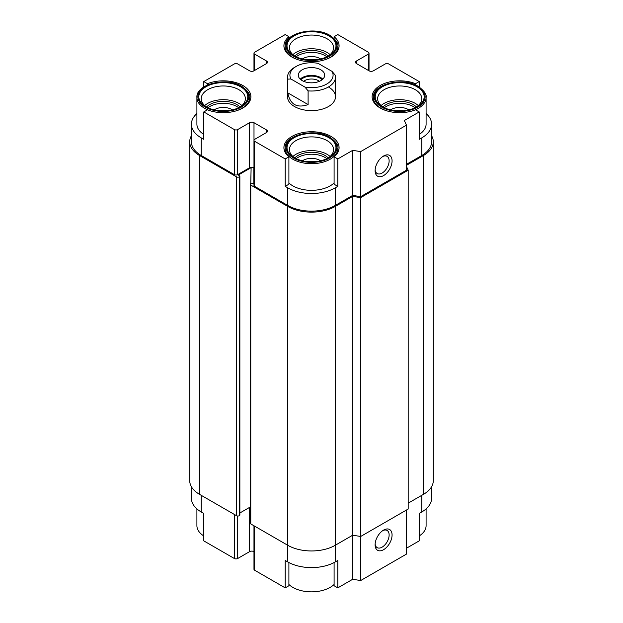 <?xml version="1.0" encoding="UTF-8"?>
<svg xmlns="http://www.w3.org/2000/svg" width="623" height="623" viewBox="0 0 623 623"><rect width="100%" height="100%" fill="white"/><g stroke="black" fill="none" stroke-linecap="round" stroke-linejoin="round"><path stroke-width="0.93" d="M334.099 36.702A27.583 15.925 0 0 1 339.083 45.829A27.583 15.925 0 0 1 311.5 61.755A27.583 15.925 0 0 1 283.917 45.829A27.583 15.925 0 0 1 288.901 36.702L285.209 34.569L254.675 52.2A2.399 1.386 0 0 0 253.974 53.173A2.399 1.386 0 0 0 254.675 54.154L266.551 61.007L266.551 63.554L253.997 70.804A3.115 1.799 0 0 1 249.589 70.804L237.713 63.951A2.399 1.386 0 0 0 234.326 63.951L203.791 81.574L207.482 83.708A27.583 15.925 0 0 1 236.039 82.625A27.583 15.925 0 0 1 250.882 96.752A27.583 15.925 0 0 1 236.039 110.878A27.583 15.925 0 0 1 207.482 109.804L203.791 111.93L234.326 129.561A2.399 1.386 0 0 0 237.713 129.561L249.589 122.708A3.115 1.799 0 0 1 253.997 122.708L266.551 129.95L266.551 132.497L254.675 139.35A2.399 1.386 0 0 0 253.974 140.331A2.399 1.386 0 0 0 254.675 141.312L285.209 158.943L288.901 156.809A27.583 15.925 0 0 1 283.917 147.674A27.583 15.925 0 0 1 311.5 131.749A27.583 15.925 0 0 1 339.083 147.674A27.583 15.925 0 0 1 334.099 156.809L337.791 158.943L352.665 150.353L360.694 151.591L406.484 125.153L404.335 120.519L419.209 111.93L415.518 109.804A27.583 15.925 0 0 1 386.961 110.878A27.583 15.925 0 0 1 372.118 96.752A27.583 15.925 0 0 1 386.961 82.625A27.583 15.925 0 0 1 415.518 83.708L419.209 81.574L388.674 63.951A2.399 1.386 0 0 0 385.287 63.951L373.411 70.804A3.115 1.799 0 0 1 369.003 70.804L356.449 63.554A3.115 1.799 0 0 1 355.538 62.284A3.115 1.799 0 0 1 356.449 61.007L368.325 54.154A2.399 1.386 0 0 0 369.026 53.173A2.399 1.386 0 0 0 368.325 52.2L337.791 34.569L334.099 36.702L334.099 38.501M266.551 63.554A3.115 1.799 0 0 0 267.462 62.284A3.115 1.799 0 0 0 266.551 61.007M266.551 132.497A3.115 1.799 0 0 0 267.462 131.227A3.115 1.799 0 0 0 266.551 129.95M328.461 86.963A23.986 13.846 180 0 1 335.486 96.752A23.986 13.846 180 0 1 311.5 110.606A23.986 13.846 180 0 1 287.514 96.752L287.514 77.166A23.986 13.846 180 0 1 294.539 67.377L296.236 66.396A21.587 12.468 180 0 1 318.073 63.336L332.067 71.411A21.587 12.468 180 0 1 326.764 84.019A21.587 12.468 180 0 1 304.927 87.08L290.933 79.004A21.587 12.468 180 0 1 296.236 66.396M406.484 548.217L419.209 540.873L419.209 513.453L421.755 511.981A33.58 19.391 0 0 0 431.591 498.275L431.591 486.727M334.099 562.553L334.099 585.745L337.791 587.878L352.665 579.289L360.694 580.535L406.484 554.088L406.484 510.019M253.974 525.773L253.974 569.274A2.399 1.386 0 0 0 254.675 570.247L285.209 587.878L288.901 585.745L288.901 562.553M253.974 551.628A3.115 1.799 0 0 0 249.589 551.643L249.589 507.379M191.409 486.727L191.409 498.275A33.58 19.391 0 0 0 201.245 511.981L203.791 513.453L203.791 540.873L234.326 558.496A2.399 1.386 0 0 0 237.713 558.496L249.589 551.643M360.694 580.535L360.694 536.465L408.182 509.046L408.182 170.204L406.484 166.543M383.589 549.688A11.993 6.923 -60 0 1 375.108 544.79A11.993 6.923 -60 0 1 383.589 530.095A11.993 6.923 -60 0 1 392.069 534.993A11.993 6.923 -60 0 1 383.589 549.688M419.209 81.574L419.209 86.963M415.518 83.708L415.518 84.993M419.209 111.93L419.209 139.357L421.755 137.885A33.58 19.391 0 0 0 431.591 124.172A33.58 19.391 0 0 0 426.093 113.542M334.099 156.809L334.099 184.229L337.791 186.363L337.791 158.943M288.901 156.809L288.901 184.229L285.209 186.363L287.756 187.827A33.58 19.391 0 0 0 335.244 187.827L337.791 186.363M285.209 158.943L285.209 186.363M203.791 111.93L203.791 139.357L201.245 137.885L201.245 155.509L234.326 174.611A2.399 1.386 0 0 0 237.713 174.611L249.589 167.751A3.115 1.799 0 0 1 253.102 167.392A1.916 1.106 0 0 0 251.116 167.657L250.773 183.52A1.916 1.106 0 0 0 250.212 184.307A1.916 1.106 0 0 0 250.773 185.086L287.756 206.439A33.58 19.391 0 0 0 335.244 206.439L352.665 196.377L360.694 197.623L408.182 170.204M207.482 83.708L207.482 84.993M203.791 81.574L203.791 86.963M288.901 36.702L288.901 38.501M285.209 587.878L285.209 560.459L287.756 561.923A33.58 19.391 0 0 0 335.244 561.923L337.791 560.459L337.791 587.878M419.209 134.436A26.384 15.232 0 0 0 426.093 124.172L426.093 97.538A26.384 15.232 180 0 1 412.325 110.917M352.665 579.289L352.665 535.219L360.694 536.465L360.694 197.623M360.694 151.591L360.694 196.642L406.484 170.204L406.484 125.153M383.589 175.585A11.993 6.923 -60 0 1 375.108 170.694A11.993 6.923 -60 0 1 383.589 155.999A11.993 6.923 -60 0 1 392.069 160.898A11.993 6.923 -60 0 1 383.589 175.585M196.907 113.542A33.58 19.391 0 0 0 191.409 124.172A33.58 19.391 0 0 0 201.245 137.885M210.675 110.917A26.384 15.232 180 0 1 196.907 97.538L196.907 124.172A26.384 15.232 0 0 0 203.791 134.436M288.901 182.96A26.384 15.232 0 0 0 292.841 185.872A26.384 15.232 0 0 0 334.099 182.96M406.484 164.324L421.755 155.509A33.58 19.391 0 0 0 431.591 141.803L431.591 124.172M352.665 150.353L352.665 195.404L360.694 196.642M253.974 140.331L253.974 185.381A2.399 1.386 0 0 0 254.675 186.363L287.756 205.458A33.58 19.391 0 0 0 335.244 205.458L352.665 195.404M253.974 167.743A3.115 1.799 0 0 0 253.102 167.392M191.409 124.172L191.409 141.803A33.58 19.391 0 0 0 201.245 155.509M191.409 135.721A33.58 19.391 0 0 0 189.711 141.803A33.58 19.391 0 0 0 199.547 155.509L236.53 176.862A1.916 1.106 0 0 0 239.24 176.862L239.582 176.667A0.958 0.553 0 0 0 239.863 176.27A0.958 0.553 0 0 0 239.582 175.881L238.905 175.491A0.958 0.553 0 0 1 238.625 175.102A0.958 0.553 0 0 1 238.905 174.705L251.116 167.657M251.116 183.326A0.958 0.553 0 0 1 252.471 183.326L253.148 183.715A0.958 0.553 0 0 0 253.974 183.871M406.484 165.305L423.453 155.509A33.58 19.391 0 0 0 433.289 141.803A33.58 19.391 0 0 0 431.591 135.721M239.863 512.994L250.212 507.021M189.711 141.803L189.711 480.645A33.58 19.391 0 0 0 199.547 494.351L236.53 515.704A1.916 1.106 0 0 0 239.24 515.704L239.582 515.509A0.958 0.553 0 0 0 239.863 515.112L239.863 176.27M408.182 503.166L423.453 494.351A33.58 19.391 0 0 0 433.289 480.645L433.289 141.803M250.212 184.307L250.212 523.149A1.916 1.106 0 0 0 250.773 523.927L287.756 545.281A33.58 19.391 0 0 0 335.244 545.281L352.665 535.219L352.665 196.377M307.957 59.808A9.913 5.724 180 0 1 315.043 59.808M302.404 58.944A11.993 6.923 180 0 1 319.981 58.562A11.993 6.923 180 0 1 320.596 58.944M296.135 56.825A19.188 11.082 180 0 1 325.066 55.626A19.188 11.082 180 0 1 326.865 56.825M294.757 56.086A19.188 11.082 180 0 1 325.066 53.664A19.188 11.082 180 0 1 328.243 56.086M292.896 54.645A22.07 12.74 180 0 1 327.106 52.488A22.07 12.74 180 0 1 330.104 54.645M295.092 56.311A22.07 12.74 180 0 1 289.43 47.792A22.07 12.74 180 0 1 303.058 36.017A22.07 12.74 180 0 1 327.106 38.782A22.07 12.74 180 0 1 333.57 47.792A22.07 12.74 180 0 1 327.908 56.311M328.804 35.838A24.468 14.127 180 0 1 328.804 55.821A24.468 14.127 180 0 1 294.196 55.821A24.468 14.127 180 0 1 294.196 35.838A24.468 14.127 180 0 1 328.804 35.838M219.748 110.73A9.913 5.724 180 0 1 226.842 110.73M214.203 109.866A11.993 6.923 180 0 1 231.779 109.484A11.993 6.923 180 0 1 232.395 109.866M207.926 107.748A19.188 11.082 180 0 1 236.865 106.549A19.188 11.082 180 0 1 238.664 107.748M206.548 107.008A19.188 11.082 180 0 1 236.865 104.586A19.188 11.082 180 0 1 240.042 107.008M204.694 105.567A22.07 12.74 180 0 1 238.905 103.41A22.07 12.74 180 0 1 241.903 105.567M206.891 107.234A22.07 12.74 180 0 1 201.229 98.714A22.07 12.74 180 0 1 214.849 86.94A22.07 12.74 180 0 1 238.905 89.704A22.07 12.74 180 0 1 245.369 98.714A22.07 12.74 180 0 1 239.707 107.234M240.595 86.768A24.468 14.127 180 0 1 240.595 106.743A24.468 14.127 180 0 1 205.995 106.743A24.468 14.127 180 0 1 205.995 86.768A24.468 14.127 180 0 1 240.595 86.768M396.158 110.73A9.913 5.724 180 0 1 403.252 110.73M390.605 109.866A11.993 6.923 180 0 1 408.182 109.484A11.993 6.923 180 0 1 408.797 109.866M384.336 107.748A19.188 11.082 180 0 1 413.275 106.549A19.188 11.082 180 0 1 415.074 107.748M382.958 107.008A19.188 11.082 180 0 1 413.275 104.586A19.188 11.082 180 0 1 416.452 107.008M381.097 105.567A22.07 12.74 180 0 1 415.307 103.41A22.07 12.74 180 0 1 418.306 105.567M383.293 107.234A22.07 12.74 180 0 1 377.631 98.714A22.07 12.74 180 0 1 391.26 86.94A22.07 12.74 180 0 1 415.307 89.704A22.07 12.74 180 0 1 421.771 98.714A22.07 12.74 180 0 1 416.109 107.234M417.005 86.768A24.468 14.127 180 0 1 417.005 106.743A24.468 14.127 180 0 1 382.405 106.743A24.468 14.127 180 0 1 382.405 86.768A24.468 14.127 180 0 1 417.005 86.768M307.957 161.653A9.913 5.724 180 0 1 315.043 161.653M302.404 160.789A11.993 6.923 180 0 1 319.981 160.407A11.993 6.923 180 0 1 320.596 160.789M296.135 158.67A19.188 11.082 180 0 1 325.066 157.471A19.188 11.082 180 0 1 326.865 158.67M294.757 157.938A19.188 11.082 180 0 1 325.066 155.509A19.188 11.082 180 0 1 328.243 157.938M292.896 156.49A22.07 12.74 180 0 1 327.106 154.34A22.07 12.74 180 0 1 330.104 156.49M295.092 158.156A22.07 12.74 180 0 1 289.43 149.637A22.07 12.74 180 0 1 303.058 137.862A22.07 12.74 180 0 1 327.106 140.627A22.07 12.74 180 0 1 333.57 149.637A22.07 12.74 180 0 1 327.908 158.156M328.804 137.691A24.468 14.127 180 0 1 328.804 157.666A24.468 14.127 180 0 1 294.196 157.666A24.468 14.127 180 0 1 294.196 137.691A24.468 14.127 180 0 1 328.804 137.691M203.791 535.951A26.384 15.232 180 0 1 196.907 525.695L196.907 508.905M426.093 508.905L426.093 525.695A26.384 15.232 180 0 1 419.209 535.951M334.099 584.475A26.384 15.232 180 0 1 288.901 584.475M382.818 156.49A9.913 5.724 -60 0 1 387.078 156.357A9.913 5.724 -60 0 1 388.596 164.308A9.913 5.724 -60 0 1 382.117 173.046A9.913 5.724 -60 0 1 377.164 173.537A9.913 5.724 -60 0 1 375.139 169.783M382.818 530.586A9.913 5.724 -60 0 1 387.078 530.453A9.913 5.724 -60 0 1 388.596 538.404A9.913 5.724 -60 0 1 382.117 547.142A9.913 5.724 -60 0 1 377.164 547.633A9.913 5.724 -60 0 1 375.139 543.879M320.829 69.823A13.192 7.616 180 0 1 324.692 75.212A13.192 7.616 180 0 1 311.5 82.828A13.192 7.616 180 0 1 298.308 75.212A13.192 7.616 180 0 1 306.454 68.172A13.192 7.616 180 0 1 320.829 69.823M332.067 71.411L335.244 75.212A23.986 13.846 180 0 1 335.486 77.166A23.986 13.846 180 0 1 308.105 90.88L308.105 104.586L287.756 92.835C290.053 104.516 296.844 108.433 308.105 104.586M290.933 79.004L287.756 79.129L287.756 92.835M287.756 79.129A23.986 13.846 180 0 1 287.514 77.166M308.105 90.88L304.927 87.08M300.185 79.129A13.192 7.616 180 0 1 320.829 77.657A13.192 7.616 180 0 1 322.815 79.129M303.572 81.302A9.913 5.724 180 0 1 318.509 80.694A9.913 5.724 180 0 1 319.428 81.302M300.932 79.767A11.993 6.923 180 0 1 319.981 78.148A11.993 6.923 180 0 1 322.068 79.767M421.755 511.981L421.755 495.332M335.244 561.923L335.244 206.439M287.756 561.923L287.756 206.439M254.675 570.247L254.675 526.178M237.713 558.496L237.713 516.023M234.326 558.496L234.326 514.427M201.245 511.981L201.245 495.332M368.325 54.154L368.325 70.415M356.449 61.007L356.449 63.554M421.755 137.885L421.755 155.509M335.244 187.827L335.244 205.458M287.756 187.827L287.756 205.458M254.675 141.312L254.675 186.363M249.589 122.708L249.589 167.751M253.997 122.708L253.997 140.136M237.713 129.561L237.713 174.611M234.326 129.561L234.326 174.611M254.675 54.154L254.675 70.415M423.453 155.509L423.453 494.351M250.773 185.086L250.773 523.927M253.826 167.665L253.826 183.878M238.905 174.705L238.905 175.491M239.582 176.667L239.582 515.509M239.24 176.862L239.24 515.704M236.53 176.862L236.53 515.704M199.547 155.509L199.547 494.351M329.481 35.449A25.426 14.679 180 0 1 318.08 60.01A25.426 14.679 180 0 1 286.938 42.029A25.426 14.679 180 0 1 329.481 35.449M337.884 50.479L337.884 46.616A26.384 15.232 180 0 1 324.116 59.995M298.884 59.995A26.384 15.232 180 0 1 285.116 46.616C283.924 33.159 314.763 25.707 329.956 35.402C336.023 39.872 338.663 43.602 337.884 46.616M241.28 86.371A25.426 14.679 180 0 1 229.879 110.933A25.426 14.679 180 0 1 198.737 92.952A25.426 14.679 180 0 1 241.28 86.371M249.683 101.401L249.683 97.538A26.384 15.232 180 0 1 235.915 110.917M417.683 86.371A25.426 14.679 180 0 1 406.282 110.933A25.426 14.679 180 0 1 375.139 92.952A25.426 14.679 180 0 1 417.683 86.371M387.085 110.917A26.384 15.232 180 0 1 373.317 97.538C372.126 84.082 402.964 76.629 418.165 86.324C424.224 90.794 426.872 94.532 426.093 97.538M329.481 137.294A25.426 14.679 180 0 1 318.08 161.855A25.426 14.679 180 0 1 286.938 143.874A25.426 14.679 180 0 1 329.481 137.294M337.884 148.461A26.384 15.232 180 0 1 311.5 163.693A26.384 15.232 180 0 1 285.116 148.461C283.924 135.004 314.763 127.551 329.956 137.247C336.023 141.717 338.663 145.455 337.884 148.461L337.884 152.323M369.026 70.82L369.026 53.173M253.974 70.82L253.974 53.173M285.116 50.479L285.116 46.616M249.683 97.538C250.462 94.532 247.822 90.794 241.755 86.324C226.562 76.629 195.723 84.082 196.907 97.538M373.317 101.401L373.317 97.538M285.116 152.323L285.116 148.461M335.486 96.752L335.486 77.166"/></g></svg>
